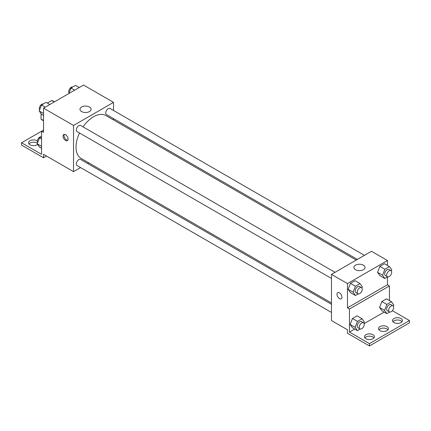 <?xml version="1.0" encoding="UTF-8"?>
<svg xmlns="http://www.w3.org/2000/svg" width="431" height="431" viewBox="0 0 431 431"><rect width="100%" height="100%" fill="white"/><g stroke="black" fill="none" stroke-linecap="round" stroke-linejoin="round"><path stroke-width="0.65" d="M47.351 103.057L51.752 100.515A10.947 6.32 120 0 1 53.018 100.967L54.495 101.818M43.542 120.502L41.047 119.064A10.947 6.32 120 0 0 42.071 119.931L43.542 120.782M41.047 119.064L41.047 113.585M54.252 101.958L51.752 100.515M43.542 130.076L41.543 131.229L41.543 154.32L21.55 142.774L41.543 131.229L43.542 132.382L43.542 108.143L83.533 85.052L113.525 102.368L113.525 110.476M65.539 140.463A3.534 2.042 60 0 1 63.228 137.349A3.534 2.042 60 0 1 63.772 134.515A3.534 2.042 60 0 1 67.306 136.557A3.534 2.042 60 0 1 67.306 140.641A3.534 2.042 60 0 1 65.539 140.463M21.55 142.774L21.55 145.08L43.542 157.778L43.542 154.32L73.534 171.635L73.534 125.459L43.542 108.143M335.006 272.333L80.581 125.443A3.534 2.042 120 0 0 77.86 126.391A3.534 2.042 120 0 0 76.314 129.946A3.534 2.042 120 0 0 77.047 131.568L331.471 278.453M331.471 304.281L80.581 159.427A3.534 2.042 120 0 0 77.86 160.375A3.534 2.042 120 0 0 76.314 163.931A3.534 2.042 120 0 0 77.047 165.552L331.471 312.443M88.754 162.848L87.628 163.5M80.559 167.578L73.534 171.635M113.525 118.644L113.525 119.942M73.534 125.459L113.525 102.368M364.437 255.341L110.013 108.45A3.534 2.042 120 0 0 107.292 109.399A3.534 2.042 120 0 0 105.746 112.954A3.534 2.042 120 0 0 106.479 114.571L357.369 259.424M356.243 260.071L105.918 115.551A24.772 14.304 120 0 0 83.038 126.865M79.503 132.985A24.772 14.304 120 0 0 76.018 147.116A24.772 14.304 120 0 0 81.147 158.452L331.471 302.977M89.465 107.028A5.56 3.211 180 0 1 91.092 109.296A5.56 3.211 180 0 1 85.532 112.507A5.56 3.211 180 0 1 79.972 109.296A5.56 3.211 180 0 1 83.404 106.328A5.56 3.211 180 0 1 89.465 107.028M64.348 134.353A3.534 2.042 -120 0 0 66.546 139.881A3.534 2.042 -120 0 0 67.737 140.22M43.542 157.778L46.543 156.049M29.022 143.927A4.951 2.855 180 0 1 37.044 143.06A4.951 2.855 180 0 1 37.405 143.291M37.626 144.39A4.951 2.855 180 0 1 32.077 145.5A4.951 2.855 180 0 1 28.597 142.774A4.951 2.855 180 0 1 31.652 140.134A4.951 2.855 180 0 1 37.044 140.754A4.951 2.855 180 0 1 37.357 140.953M387.458 277.004L387.458 284.762L347.467 307.853L349.466 309.005L349.466 332.096L369.459 343.636L369.459 345.948L347.467 333.249L347.467 329.785L331.471 320.551L331.471 274.375L371.457 251.284L387.458 260.523L387.458 265.426M337.705 292.665A3.534 2.042 -120 0 0 337.161 295.499A3.534 2.042 -120 0 0 339.472 298.613A3.534 2.042 60 0 1 337.161 295.499A3.534 2.042 60 0 1 337.699 292.671A3.534 2.042 60 0 1 341.233 294.707A3.534 2.042 60 0 1 341.233 298.791A3.534 2.042 60 0 1 339.466 298.613A3.534 2.042 -120 0 0 341.239 298.791M347.467 307.853L347.467 283.609L331.471 274.375M377.561 272.327L379.867 275.614L377.561 272.327L379.867 266.38L377.561 272.327L382.556 275.215L384.867 269.267L389.484 266.6L391.795 269.881L391.348 271.029M384.484 263.713L379.867 266.38L384.484 263.713L389.484 266.6M348.129 289.325L350.435 292.606L348.129 289.325L350.435 283.372L348.129 289.325L353.124 292.207L355.435 286.259L360.052 283.593L362.363 286.879L361.916 288.021M355.052 280.705L350.435 283.372L355.052 280.705L360.052 283.593M347.467 283.609L387.458 260.523M363.392 265.178A5.56 3.211 180 0 1 365.025 267.446A5.56 3.211 180 0 1 359.465 270.657A5.56 3.211 180 0 1 353.905 267.446A5.56 3.211 180 0 1 357.337 264.483A5.56 3.211 180 0 1 363.392 265.178M387.458 284.762L389.457 285.92L389.457 300.569M392.372 310.686L409.45 320.551L409.45 322.857L369.459 345.948M409.45 320.551L369.459 343.636M378.93 329.785A4.951 2.855 180 0 1 386.957 328.918A4.951 2.855 180 0 1 387.981 329.785M392.927 321.704A4.951 2.855 180 0 1 397.452 320.001A4.951 2.855 180 0 1 401.978 321.704M364.933 337.866A4.951 2.855 180 0 1 369.459 336.164A4.951 2.855 180 0 1 373.989 337.866M389.457 285.92L349.466 309.005M350.128 324.462L352.434 327.749L350.128 324.462L352.434 318.514L350.128 324.462L355.128 327.35L357.434 321.397L362.051 318.73L364.362 322.016L363.915 323.158M357.051 315.848L352.434 318.514L357.051 315.848L362.051 318.73M379.56 307.47L381.866 310.756L379.56 307.47L381.866 301.517L379.56 307.47L384.56 310.358L386.866 304.405L391.483 301.738L393.794 305.024L393.352 306.166M386.483 298.855L381.866 301.517L386.483 298.855L391.483 301.738M384.145 312.071L364.136 323.622M354.713 329.063L349.466 332.096M386.957 326.612A4.951 2.855 180 0 1 388.406 328.632A4.951 2.855 180 0 1 383.455 331.487A4.951 2.855 180 0 1 378.51 328.632A4.951 2.855 180 0 1 381.564 325.992A4.951 2.855 180 0 1 386.957 326.612M393.956 322.571A4.951 2.855 180 0 1 392.506 320.551A4.951 2.855 180 0 1 397.452 317.695A4.951 2.855 180 0 1 402.403 320.551A4.951 2.855 180 0 1 399.348 323.191A4.951 2.855 180 0 1 393.956 322.571M365.962 338.734A4.951 2.855 180 0 1 364.513 336.713A4.951 2.855 180 0 1 369.459 333.853A4.951 2.855 180 0 1 374.41 336.713A4.951 2.855 180 0 1 371.355 339.353A4.951 2.855 180 0 1 365.962 338.734M358.242 293.872L355.435 295.494L353.124 292.207M361.512 287.633L359.513 286.48A3.534 2.042 120 0 0 356.787 287.429A3.534 2.042 120 0 0 355.246 290.984A3.534 2.042 120 0 0 355.974 292.606L357.978 293.759A3.534 2.042 120 0 0 361.512 291.717A3.534 2.042 120 0 0 361.512 287.633A3.534 2.042 120 0 0 358.786 288.581A3.534 2.042 120 0 0 357.245 292.137A3.534 2.042 120 0 0 357.978 293.759M355.435 295.494L350.435 292.606M355.435 286.259L350.435 283.372M387.674 276.88L384.867 278.501L382.556 275.215M390.944 270.641L388.945 269.488A3.534 2.042 120 0 0 386.219 270.436A3.534 2.042 120 0 0 384.678 273.992A3.534 2.042 120 0 0 385.411 275.608L387.41 276.767A3.534 2.042 120 0 0 390.944 274.725A3.534 2.042 120 0 0 390.944 270.641A3.534 2.042 120 0 0 388.218 271.589A3.534 2.042 120 0 0 386.677 275.145A3.534 2.042 120 0 0 387.41 276.767M384.867 278.501L379.867 275.614M384.867 269.267L379.867 266.38M360.241 329.009L357.434 330.631L355.128 327.35M363.511 322.776L361.512 321.623A3.534 2.042 120 0 0 358.786 322.566A3.534 2.042 120 0 0 357.245 326.127A3.534 2.042 120 0 0 357.978 327.743L359.977 328.896A3.534 2.042 120 0 0 363.511 326.86A3.534 2.042 120 0 0 363.511 322.776A3.534 2.042 120 0 0 360.785 323.724A3.534 2.042 120 0 0 359.244 327.28A3.534 2.042 120 0 0 359.977 328.896M357.434 330.631L352.434 327.749M357.434 321.397L352.434 318.514M389.672 312.017L386.866 313.639L384.56 310.358M392.943 305.784L390.944 304.631A3.534 2.042 120 0 0 388.218 305.574A3.534 2.042 120 0 0 386.677 309.135A3.534 2.042 120 0 0 387.41 310.751L389.408 311.904A3.534 2.042 120 0 0 392.943 309.862A3.534 2.042 120 0 0 392.943 305.784A3.534 2.042 120 0 0 390.217 306.732A3.534 2.042 120 0 0 388.676 310.288A3.534 2.042 120 0 0 389.408 311.904M386.866 313.639L381.866 310.756M386.866 304.405L381.866 301.517M43.542 115.427L41.516 114.253L39.205 110.966L41.516 105.019L46.133 102.352L49.851 104.501M43.542 113.472L39.205 110.966M45.233 107.163L41.516 105.019M43.326 103.973A3.534 2.042 120 0 0 40.708 105.212A3.534 2.042 120 0 0 39.323 108.59A3.534 2.042 120 0 0 39.652 109.824M68.798 93.559L70.948 88.026L75.565 85.36L79.282 87.509M74.665 90.171L70.948 88.026M72.758 86.981A3.534 2.042 120 0 0 70.14 88.22A3.534 2.042 120 0 0 68.755 91.598A3.534 2.042 120 0 0 69.084 92.832M41.543 148.259L39.517 147.084L37.206 143.798L39.517 137.85L41.543 136.681M41.543 146.303L37.206 143.798M41.543 139.019L39.517 137.85M41.328 136.805A3.534 2.042 120 0 0 38.709 138.044A3.534 2.042 120 0 0 37.325 141.422A3.534 2.042 120 0 0 37.648 142.656"/></g></svg>
